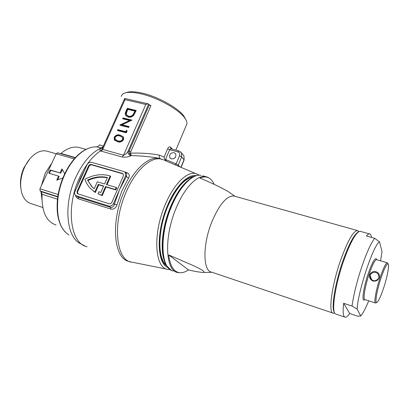 <?xml version="1.0" encoding="UTF-8"?>
<svg xmlns="http://www.w3.org/2000/svg" width="409" height="409" viewBox="0 0 409 409"><rect width="100%" height="100%" fill="white"/><g stroke="black" fill="none" stroke-linecap="round" stroke-linejoin="round"><path stroke-width="0.61" d="M125.425 92.874L126.846 92.444C130.093 91.381 134.975 91.555 141.494 92.961C157.373 96.299 178.406 107.971 183.984 116.258L185.691 119.413M186.167 125.599L186.923 123.799C187.123 122.225 186.427 120.333 184.842 118.124C179.009 109.459 156.831 97.158 140.118 93.635C133.262 92.153 128.14 91.964 124.74 93.078C122.71 93.789 121.565 94.919 121.299 96.468M159.878 158.585L157.644 158.027C149.771 156.632 140.962 155.824 131.217 155.599L130.854 155.778C128.61 156.974 125.727 157.388 122.199 157.015L100.415 150.941C99.351 149.929 99.719 149.045 101.519 148.288L102.449 148.135M101.519 148.288L101.902 148.119L96.468 146.826C96.054 147.373 99.499 145.768 99.52 144.898M163.794 160.016L159.06 158.406L162.194 159.341C151.785 155.768 135.865 169.229 126.166 192.066C111.754 224.132 116.345 261.663 132.363 262.241L167.22 269.219M173.656 158.723L175.538 157.082M171.422 158.927L169.812 157.721C169.132 154.464 170.553 152.772 174.07 152.634L175.722 153.891C176.345 157.138 174.914 158.82 171.422 158.927M20.752 187.532C19.888 180.911 21.012 174.188 24.126 167.363L29.934 158.738M47.868 151.427L46.524 151.044C42.137 150.159 37.623 151.683 32.991 155.614C29.709 158.518 26.948 162.296 24.719 166.938C20.476 176.499 19.56 185.405 21.963 193.651C23.865 199.142 26.968 202.481 31.268 203.672L42.771 207.486M181.974 183.503L181.33 183.83M187.685 178.871L183.304 181.877M194.29 176.361C185.016 177.373 176.121 187.378 167.608 206.371C157.163 230.814 157.225 260.027 166.698 265.784M132.69 100.292L142.404 102.521M129.259 153.314L131.217 155.599L130.568 153.14L129.259 153.314L129.147 150.982L130.716 151.897L130.568 153.14C141.632 152.833 151.223 153.508 159.336 155.159L164.096 157.133L164.883 160.405L166.136 159.725L166.044 160.849M170.824 148.774L170.543 147.143C169.515 146.453 168.549 146.995 167.639 148.774L164.096 157.133M41.917 199.224L41.007 191.601M41.488 185.43L45.215 173.155L51.846 163.125M94.949 146.903L94.479 146.928C88.513 147.347 82.485 150.686 76.391 156.949L74.806 158.702C70.91 163.211 67.526 168.585 64.658 174.812C61.81 181.064 59.775 187.567 58.548 194.321L58.109 197.031L57.771 196.678L58.047 194.791M124.883 172.051L126.662 172.557C129.326 173.6 129.944 175.471 128.523 178.176L121.954 190.773L116.954 204.883C115.767 208.196 113.712 209.587 110.793 209.05L78.589 198.892C77.03 198.329 75.982 197.133 75.45 195.308M116.212 187.445L115.307 189.515L115.798 189.924L116.698 187.859L116.212 187.445L106.417 184.525L110.19 175.967L109.607 175.793C101.473 173.61 93.247 174.771 84.929 179.27C86.079 182.654 87.833 185.635 90.184 188.206L95.343 192.516L93.359 191.09M87.03 164.781L74.959 191.555C74.361 193.028 74.51 194.26 75.394 195.251L76.437 195.88L108.814 206.034C110.829 206.427 112.393 205.589 113.508 203.529L125.548 175.839L125.307 172.501L123.871 171.519L91.519 162.327C89.612 162.01 88.114 162.828 87.03 164.781M122.347 173.385L91.227 164.49C90.082 164.295 89.182 164.786 88.528 165.962L77.061 191.438L77.316 193.646L109.101 203.743C110.302 203.973 111.243 203.472 111.908 202.24L123.344 175.977L123.201 173.963L122.347 173.385L122.823 173.82L91.739 164.924C90.593 164.73 89.694 165.221 89.044 166.397L77.603 191.836L77.787 193.968M123.216 173.989L122.823 173.82M115.798 189.924L106.018 186.99L102.224 195.609L98.002 193.851L98.917 191.78L100.772 192.547L103.651 186.023L98.247 184.403L98.758 184.817L95.343 192.516M103.549 186.253L98.758 184.817M107.025 184.71L110.681 176.397L110.19 175.967M98.247 184.403L94.827 192.118M115.307 189.515L105.517 186.581L101.713 195.205L102.224 195.609M101.713 195.205L98.002 193.851M105.517 186.581L106.018 186.99M87.546 180.052C94.264 176.898 100.885 176.044 107.419 177.491L104.556 183.973L97.306 181.816L94.188 188.84L91.662 186.468L87.546 180.052L92.183 186.877L94.193 188.825M107.291 177.772C100.946 176.53 94.54 177.424 88.068 180.466M76.023 195.712L78.247 197.199L110.507 207.332C112.49 207.608 113.779 206.565 114.377 204.214L119.556 189.612L126.376 176.591L126.764 173.84L126.141 173.268M117.787 129.668L125.798 131.703L126.447 130.236L127.122 131.028L126.34 132.797L117.409 130.517L117.787 129.668L118.242 130.139L118.007 130.67M133.728 115.261C132.061 116.969 130.215 117.572 128.201 117.066L125.747 115.42C125.108 114.157 125.19 112.761 125.992 111.238L127.281 108.344L136.207 110.45L133.728 115.261M119.868 124.99L129.638 120.497L122.634 118.784L123.007 117.94L131.938 120.118L122.051 124.806L129.091 126.565L128.717 127.419L120.139 125.272M123.59 139.617C121.913 141.908 119.852 142.598 117.403 141.693L114.377 139.97L114.193 137.168C115.849 134.934 117.879 134.275 120.287 135.195L123.452 136.959L123.59 139.617M60.65 153.661L60.926 153.452C67.086 148.314 72.971 146.284 78.574 147.358L80.42 147.869M56.064 225.006C46.202 221.683 41.529 211.427 42.055 194.244L41.166 191.703L57.73 196.99M130.798 261.913L129.183 261.469C113.978 259.163 110.21 222.445 124.162 191.432C133.482 169.561 148.62 156.115 159.06 158.406L160.216 158.672M57.776 196.637L40.138 191.013L41.166 191.703M40.138 191.013L39.944 188.764L58.104 194.526M74.239 158.917L56.191 153.764L39.944 188.764M56.191 153.764L57.608 152.797M99.561 144.827L103.15 146.136M160.696 254.94L162.618 259.93M160.17 252.195L160.517 252.834M121.366 141.376L117.853 140.9M64.729 173.723L61.917 168.917L60.077 172.925L50.251 169.98L48.773 173.165L58.599 176.136L56.749 180.164L62.858 177.966M49.423 173.36L50.798 170.389L50.251 169.98M50.798 170.389L60.077 172.925M60.619 173.329L62.326 169.612M57.623 179.853L59.141 176.54L58.599 176.136M124.73 98.467L148.216 103.85L149.858 105.333L150.967 105.527L130.716 151.897M124.643 98.533L102.766 147.373L102.398 149.336L123.523 155.231C125.456 154.403 126.918 153.176 127.91 151.545L129.147 150.982L149.321 104.868M124.699 98.462L124.975 99.668L102.649 149.551L101.299 151.294M148.216 103.85L145.803 104.459L124.975 99.668M136.049 110.813L127.72 108.84L126.432 111.729C125.629 113.252 125.548 114.648 126.187 115.911L126.35 116.141M127.72 108.84L127.281 108.344M127.818 109.397L126.376 113.196L126.718 115.006L128.579 116.222C130.272 116.621 131.775 116.069 133.094 114.566L134.914 111.079L127.818 109.397M134.914 111.079L135.343 111.575L133.528 115.057C132.209 116.555 130.706 117.107 129.019 116.713L127.214 115.573M129.019 116.713L128.579 116.222M133.528 115.057L133.094 114.566M120.532 125.369L130.072 120.982L129.638 120.497M128.947 126.892L122.501 125.287L122.051 124.806M131.601 120.415L123.457 118.426L123.007 117.94M123.457 118.426L123.232 118.927M126.877 130.742L126.243 132.173L125.798 131.703M126.243 132.173L118.242 130.139M123.329 136.795L120.742 135.66C118.339 134.74 116.309 135.394 114.653 137.634L114.98 140.609M114.653 137.634L114.193 137.168M120.742 135.66L120.287 135.195M119.909 136.054C118.053 135.282 116.447 135.742 115.093 137.434L115.226 139.397L117.787 140.834C119.663 141.565 121.284 141.09 122.654 139.408L122.521 137.45L119.909 136.054M122.485 137.393L122.976 137.91L123.104 139.868C121.739 141.55 120.123 142.025 118.247 141.289L115.716 139.888M116.166 140.343L115.706 139.883M118.247 141.289L117.787 140.834M123.104 139.868L122.654 139.408M178.166 166.085L178.242 165.088L176.126 163.907L179.515 155.803C180.124 153.84 179.546 152.526 177.772 151.857L169.633 149.75L170.957 148.835L178.845 150.87M175.221 164.842L176.126 163.907L166.136 159.725L164.725 159.904M128.523 178.176L125.548 175.839M116.954 204.883L114.377 204.214L113.508 203.529M160.42 158.733L160.532 158.764C159.444 158.181 159.045 156.979 159.336 155.159M130.854 155.778C129.024 155.077 128.043 153.666 127.91 151.545L148.687 104.09M87.091 246.724C70.583 243.846 65.374 207.823 79.397 178.043C85.241 165.487 92.25 156.453 100.415 150.941L102.398 149.336M102.501 147.961L101.902 148.119L102.449 148.048M103.073 146.688L101.314 147.956C91.483 152.383 82.996 162.112 75.859 177.133C63.334 203.764 66.186 236.647 80 243.375L84.617 245.829M76.391 156.949L74.709 158.355M75.261 158.155L74.315 158.835M74.806 158.702L74.223 158.943C66.227 168.467 60.89 180.159 58.201 194.014L58.548 194.321M58.385 195.134L58.19 194.076M334.649 312.936L333.376 313.222C328.095 313.805 331.494 286.218 340.467 260.64C347.466 241.274 353.095 231.233 357.348 230.518L358.887 231.652M160.251 251.121L159.929 250.4M166.177 264.92C157.383 258.355 157.695 230.073 167.746 206.504C175.834 188.344 184.382 178.436 193.396 176.78M164.454 260.932C159.929 249.556 162.353 226.243 170.481 206.923C176.202 193.534 182.629 184.249 189.756 179.076M180.614 272.747L177.757 272.527C165.451 271.06 163.697 237.378 176.059 208.324C184.382 187.797 197.169 174.781 205.574 176.586L207.7 177.245L209.408 178.283M188.452 269.909C194.316 271.32 199.111 272.164 202.828 272.435C205.942 272.292 202.936 270.083 193.805 265.814L168.697 254.93L188.452 269.909C185.788 271.719 183.247 272.66 180.829 272.742C174.254 272.721 170.21 266.786 168.697 254.93M332.737 313.008L211.734 272.169C202.869 271.315 202.445 244.858 211.877 221.801C219.367 204.367 226.683 195.763 233.815 195.993L234.94 196.305M214.204 184.387C212.752 181.1 210.809 178.876 208.375 177.716C205.916 176.586 203.109 176.708 199.96 178.084C210.114 182.271 219.464 186.719 228.007 191.427L232.23 194.377M180.124 185.165L180.793 184.75M185.645 180.251L185.333 180.303M376.06 271.719C378.795 272.834 379.859 274.812 379.25 277.665C378.023 280.416 375.937 281.525 372.993 280.998C370.227 279.761 369.143 277.68 369.741 274.761C370.989 272.123 373.095 271.111 376.06 271.719M373.269 280.508C374.987 281.663 379.261 278.872 378.887 277.261C379.01 274.868 378.013 273.294 375.897 272.542C374.031 271.397 369.67 273.989 370.176 275.717C370.217 278.186 371.249 279.782 373.269 280.508L372.993 280.998M380.912 278.355C376.924 290.349 374.762 303.166 376.74 302.476C378.391 301.622 380.723 296.699 383.729 287.706C387.466 276.382 389.731 263.836 387.936 263.841C386.413 264.209 384.071 269.05 380.912 278.355M376.152 302.772L375.61 303.018C373.642 303.442 375.897 290.211 379.997 277.89C383.223 268.381 385.651 263.345 387.272 262.782L387.916 263.8M376.771 259.695L376.525 259.618C374.762 260.134 372.256 265.104 369 274.536C364.879 286.75 362.798 299.94 364.94 299.582L375.38 302.946M364.577 299.823L364.025 300.109C361.582 301.039 363.678 287.098 368.085 274.071C371.602 263.933 374.255 258.774 376.06 258.6L376.704 259.674M334.383 312.323C331.014 308.734 334.889 283.81 342.67 261.499C348.918 244.02 354.138 234.188 358.335 232.01M360.779 231.479L359.531 231.382C355.283 233.288 349.91 243.335 343.402 261.525C334.874 285.963 331.147 312.727 335.584 313.984M380.559 260.809L382.011 251.632L379.496 241.837C373.489 244.812 358.146 290.548 357.134 309.102L360.753 315.988C363.018 313.36 365.672 308.299 368.708 300.794M360.753 315.988L357.568 316.137L349.7 313.509C347.921 316.06 346.454 317.302 345.293 317.246C343.177 316.934 342.624 312.282 343.637 303.294L352.031 306.055C353.642 294.695 356.858 281.694 361.684 267.046C366.587 252.752 370.927 243.171 374.7 238.309L366.387 235.967C367.604 234.556 368.627 233.871 369.455 233.902C370.508 233.979 371.188 235.144 371.5 237.409M352.031 306.055L357.134 309.102M379.496 241.837L374.7 238.309M343.637 303.294L349.7 313.509M164.72 160.41L198.8 174.914M170.19 269.562L168.38 269.454C154.996 269.168 152.26 234.766 165.108 204.965C173.794 183.738 187.455 170.793 196.141 173.682L199.249 175.216M196.289 175.65C187.936 173.81 175.359 186.305 167.281 206.064C155.931 232.537 156.949 263.805 167.956 267.512M149.341 104.893L150.967 105.527M170.543 147.143L172.378 149.203M58.109 197.031C56.038 216.203 59.648 228.856 68.952 234.991M77.02 186.99L80.415 178.35L84.525 170.343M76.437 195.88L78.247 197.199L78.589 198.892M110.793 209.05L110.507 207.332L108.814 206.034M77.603 191.836L77.061 191.438M89.044 166.397L88.528 165.962M91.739 164.924L91.227 164.49M122.199 157.015L123.523 155.231L145.803 104.459M60.926 153.452L75.414 157.572M57.403 199.674L57.444 199.183L42.055 194.244M131.759 100.077L132.726 100.225M126.432 111.729L125.992 111.238M135.052 112.235L134.622 111.739M180.906 167.245L184.03 159.735L181.652 156.918L178.242 165.088L179.883 166.816M181.085 167.322L184.137 159.97L183.938 155.803L182.956 154.628M180.696 151.867L181.565 152.956L181.652 156.918L179.515 155.803M167.639 148.774L169.633 149.75L165.492 159.551M177.772 151.857L178.784 150.855L181.565 152.956L183.938 155.803L184.106 160.047M126.662 172.557L125.967 173.104M171.12 270.139L166.724 265.824C159.893 256.131 161.524 229.168 170.962 206.847C177.394 191.903 184.531 182.061 192.378 177.327C195.461 175.558 198.36 174.904 201.064 175.364C192.557 173.528 179.689 186.468 171.361 206.913C158.983 235.85 160.89 269.47 173.339 270.998M202.67 175.798L205.574 176.586M183.984 116.258L184.842 118.124M169.812 157.721L170.471 158.467M186.923 123.799L175.875 150.103M75.9 157.092C81.964 150.809 88.155 147.424 94.479 146.928L96.468 146.826M77.695 193.922L77.316 193.646M91.662 186.468L92.183 186.877M126.171 173.293L125.307 172.501M85.931 149.387L78.574 147.358M56.176 153.794L46.524 151.044M126.187 115.911L125.747 115.42M114.837 140.425L114.377 139.97M122.976 137.91L122.521 137.45M75.19 157.797L57.516 152.772M57.761 196.755C55.818 212.639 58.313 224.403 65.246 232.051M334.618 312.875L334.035 313.171M212.128 272.302L203.012 272.43M357.348 230.518L233.815 195.993M235.032 196.33L228.007 191.427M208.375 177.716L207.7 177.245M358.596 231.826L357.952 230.681M376.74 302.476L375.677 303.013M365.007 299.603L364.025 300.109M371.515 279.485L370.176 275.717M344.705 317.047L336.142 314.158M369.455 233.902L360.16 231.305M387.272 262.782L376.525 259.618M376.648 259.638L376.06 258.6M387.936 263.841L387.338 262.788"/></g></svg>
